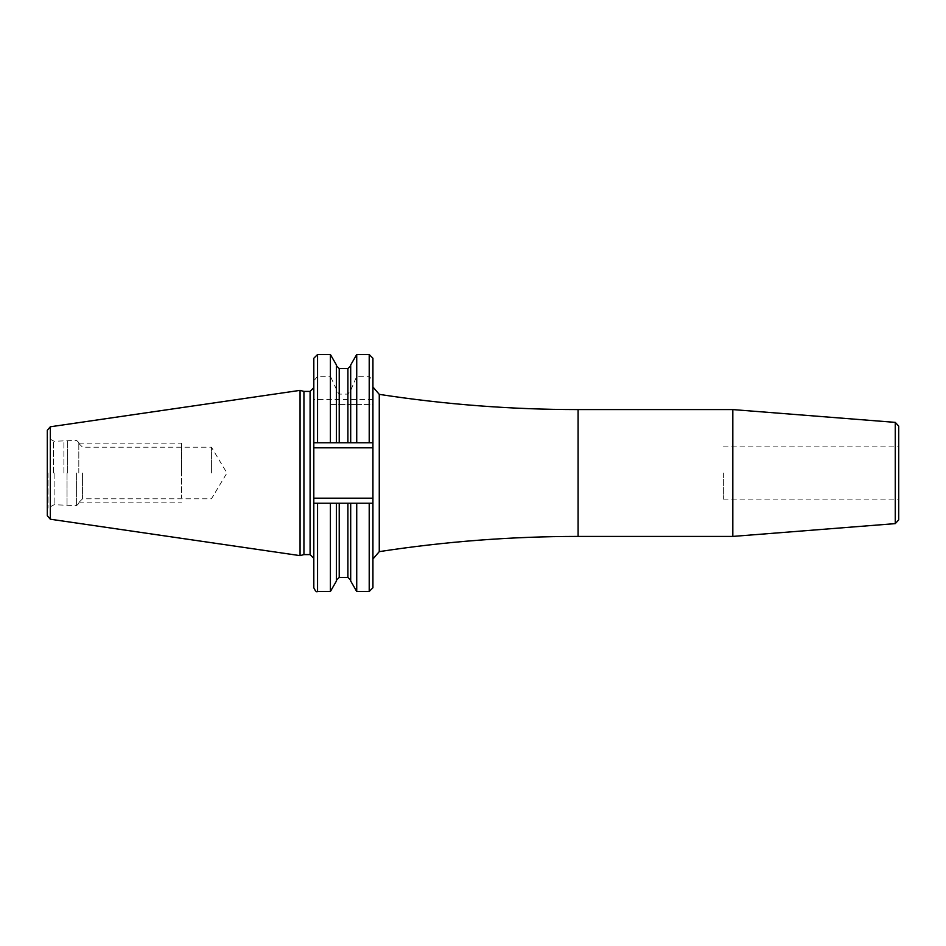 <?xml version="1.0" encoding="UTF-8"?>
<svg xmlns="http://www.w3.org/2000/svg" width="946" height="946" viewBox="0 0 946 946"><rect width="100%" height="100%" fill="white"/><g stroke="black" fill="none" stroke-linecap="round" stroke-linejoin="round"><path stroke-width="0.71" stroke-dasharray="4.73 3.55" d="M47.3 430.288L47.3 515.712M300.059 555.633L300.059 390.367M303.938 391.408L303.938 554.593M313.812 458.668L313.812 487.332M372.937 490.986L372.937 386.985M372.937 358.25L372.937 399.519L313.812 399.519L313.812 503.213L317.549 503.213L313.812 503.213L313.812 587.75M317.549 404.557L317.549 442.787L330.402 442.787L330.402 404.557L372.937 404.557L372.937 442.787L356.725 442.787L356.725 404.557L372.937 404.557L372.937 399.519M313.812 447.825L372.937 447.825L372.937 498.175L313.812 498.175M313.812 503.213L372.937 503.213L369.212 503.213L372.937 503.213L372.937 498.175M732.819 536.417L732.819 409.583M898.7 426.09L898.7 519.91M898.7 473L898.7 499.11L898.7 473M723.383 473L723.383 499.11L723.383 473M372.937 442.787L313.812 442.787L372.937 442.787M313.812 358.25L313.812 399.519M336.433 581.033L336.433 503.213L356.725 503.213L317.549 503.213L317.549 591.475M336.433 503.213L336.433 580.241L336.433 503.213L330.402 503.213L330.402 591.475M356.725 591.475L356.725 503.213L369.212 503.213L369.212 591.475M356.725 442.787L336.433 442.787L336.433 365.759L336.433 390.438L339.224 394.115L347.903 394.115L350.694 390.438L356.725 376.295L369.212 376.295L372.937 380.907M330.402 442.787L336.433 442.787L336.433 404.557L336.433 442.787M317.549 442.787L313.812 442.787M317.549 354.525L317.549 376.295L330.402 376.295L330.402 354.525M356.725 376.295L356.725 354.525M317.549 376.295L313.812 380.907M336.433 364.967L336.433 390.438M336.433 389.421L330.402 376.295M350.694 364.967L350.694 389.421M356.725 404.557L350.694 404.557L350.694 442.787L350.694 390.438M350.694 581.033L350.694 503.213M330.402 404.557L350.694 404.557L350.694 442.787M63.902 473L63.902 441.274L63.902 473M78.814 473L78.814 442.598L78.814 473M82.55 473L82.55 498.814L82.55 473M211.431 473L211.431 447.186L211.431 473M181.585 473L181.585 443.154L181.585 473C181.585 506.157 181.585 506.157 181.585 473C181.585 439.843 181.585 439.843 181.585 473M50.327 426.788L50.327 519.212M310.087 554.593L310.087 391.408M379.263 551.636L379.263 394.364M578.101 409.583L578.101 536.417M895.259 422.377L895.259 523.623M369.212 354.525L369.212 376.295M369.212 404.557L369.212 442.787M339.224 577.438L339.224 503.213M347.903 577.438L347.903 503.213M339.224 368.562L339.224 394.115M339.224 404.557L339.224 442.787M347.903 368.562L347.903 394.115M347.903 404.557L347.903 442.787M48.045 473L48.045 508.002L48.045 473M53.39 473L53.39 441.073L53.39 473M54.135 473L54.135 504.726L54.135 473M67.036 473L67.036 505.566L67.036 473M67.615 473L67.615 440.363L67.615 473M76.579 473L76.579 505.637L76.579 473M723.383 499.11L898.7 499.11M723.383 446.89L898.7 446.89M78.814 503.402L76.579 505.637L54.135 504.726L48.045 508.002L47.3 509.303M78.814 442.598L76.579 440.363L54.135 441.274L48.045 437.998L47.3 436.697M78.814 443.461L82.55 447.186L211.431 447.186L226.934 473L211.431 498.814L82.55 498.814L78.814 502.539M78.814 443.154L181.585 443.154M78.814 502.846L181.585 502.846"/><path stroke-width="1.42" d="M47.3 473L47.3 430.288L50.327 426.788L300.059 390.367L300.059 555.633L50.327 519.212L47.3 515.712L47.3 473M300.059 555.633L303.938 554.593L303.938 391.408L300.059 390.367M313.812 447.825L372.937 447.825L372.937 587.75L372.937 503.213L330.402 503.213L330.402 591.475L317.549 591.475L317.549 503.213L330.402 503.213L313.812 503.213L313.812 442.787L372.937 442.787L372.937 447.825L372.937 358.25L369.212 354.525L369.212 442.787M732.819 473L732.819 536.417L578.101 536.417L578.101 409.583L732.819 409.583L732.819 473M895.259 422.377L895.259 523.623L898.7 519.91L898.7 426.09L895.259 422.377L732.819 409.583M313.812 503.213L313.812 587.75C315.385 591.179 316.626 592.421 317.549 591.475M313.812 442.787L313.812 358.25L317.549 354.525L330.402 354.525L330.402 442.787M350.694 503.213L350.694 581.033L356.725 591.475L356.725 503.213L369.212 503.213L369.212 591.475L372.937 587.75M350.694 442.787L350.694 364.967L356.725 354.525L356.725 442.787M336.433 503.213L336.433 581.033L330.402 591.475M336.433 442.787L336.433 364.967L330.402 354.525M50.327 519.212L50.327 426.788M303.938 391.408L310.087 391.408L310.087 554.593L313.812 558.329M372.937 498.175L313.812 498.175M372.937 386.985L379.263 394.364L379.263 551.636L372.937 559.015M317.549 442.787L317.549 354.525M339.224 503.213L339.224 577.438L336.433 580.241M347.903 503.213L347.903 577.438L350.694 580.241M339.224 442.787L339.224 368.562L336.433 365.759M347.903 442.787L347.903 368.562L350.694 365.759M303.938 554.593L310.087 554.593M310.087 391.408L313.812 387.671M379.263 394.364C445.152 404.498 511.431 409.583 578.101 409.583M379.263 551.636C445.152 541.502 511.431 536.417 578.101 536.417M895.259 523.623L732.819 536.417M356.725 354.525L369.212 354.525M356.725 591.475L369.212 591.475M339.224 577.438L347.903 577.438M339.224 368.562L347.903 368.562"/></g></svg>
